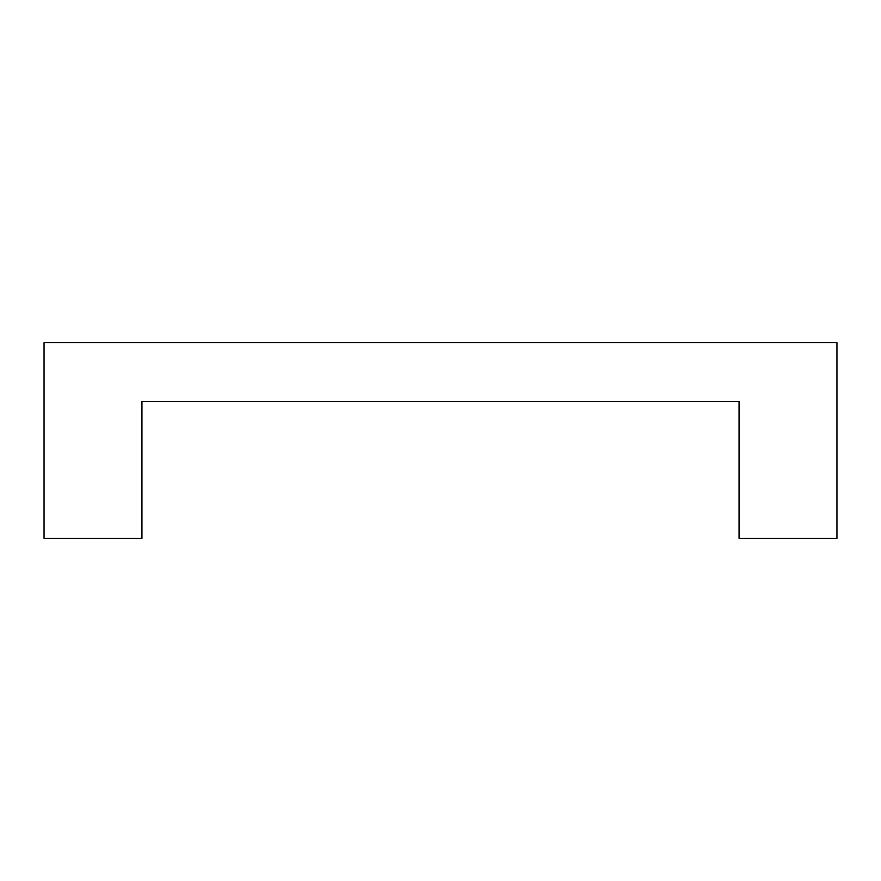 <?xml version="1.0" encoding="UTF-8"?>
<svg xmlns="http://www.w3.org/2000/svg" width="881" height="881" viewBox="0 0 881 881"><rect width="100%" height="100%" fill="white"/><g stroke="black" fill="none" stroke-linecap="round" stroke-linejoin="round"><path stroke-width="1.32" d="M44.05 342.61L44.05 538.39L141.94 538.39L141.94 401.34L739.06 401.34L739.06 538.39L836.95 538.39L836.95 342.61L44.05 342.61"/></g></svg>
